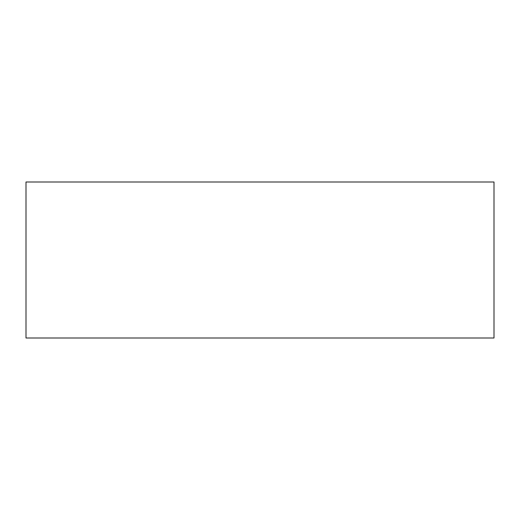 <?xml version="1.0" encoding="UTF-8"?>
<svg xmlns="http://www.w3.org/2000/svg" width="520" height="520" viewBox="0 0 520 520"><rect width="100%" height="100%" fill="white"/><g stroke="black" fill="none" stroke-linecap="round" stroke-linejoin="round"><path stroke-width="0.78" d="M494 182L494 338L26 338L26 182L494 182"/></g></svg>
